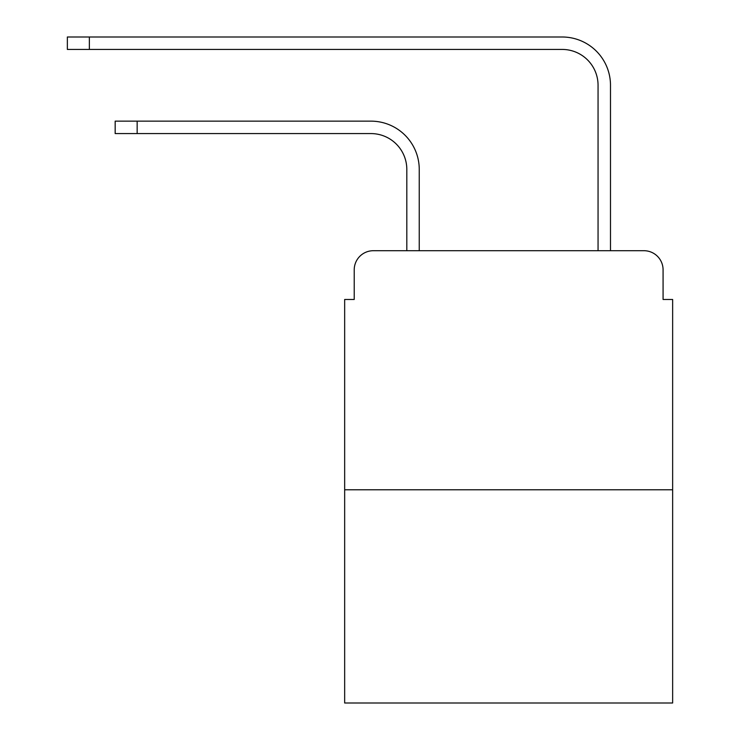 <?xml version="1.0" encoding="UTF-8"?>
<svg xmlns="http://www.w3.org/2000/svg" width="740" height="740" viewBox="0 0 740 740"><rect width="100%" height="100%" fill="white"/><g stroke="black" fill="none" stroke-linecap="round" stroke-linejoin="round"><path stroke-width="1.11" d="M354.22 269.841L354.22 299.478L354.22 269.841A19.12 19.12 0 0 1 373.349 250.712L406.815 250.712L406.815 169.432A35.862 35.862 0 0 0 370.953 133.579A35.862 35.862 0 0 1 406.815 169.432A35.862 35.862 0 0 0 370.953 133.579A35.862 35.862 0 0 1 406.815 169.432A35.862 35.862 0 0 0 370.953 133.579A35.862 35.862 0 0 1 406.815 169.432A35.862 35.862 0 0 0 370.953 133.579A35.862 35.862 0 0 1 406.815 169.432A35.862 35.862 0 0 0 370.953 133.579L115.172 133.579L115.172 121.147L137.159 121.147L137.159 133.579M672.641 489.769L344.664 489.769L344.664 703L672.641 703L672.641 299.478L663.077 299.478L663.077 269.841A19.12 19.12 0 0 0 643.957 250.712L373.349 250.712M344.664 489.769L344.664 299.478L354.22 299.478M137.159 121.147L370.953 121.147A48.285 48.285 0 0 1 419.247 169.432L419.247 250.712L419.247 169.432L419.247 250.712L419.247 169.432L419.247 250.712L419.247 169.432L419.247 250.712L419.247 169.432L419.247 250.712L434.065 250.712M583.231 250.712L598.059 250.712L598.059 85.285A35.862 35.862 0 0 0 562.197 49.432A35.862 35.862 0 0 1 598.059 85.285A35.862 35.862 0 0 0 562.197 49.432A35.862 35.862 0 0 1 598.059 85.285A35.862 35.862 0 0 0 562.197 49.432A35.862 35.862 0 0 1 598.059 85.285A35.862 35.862 0 0 0 562.197 49.432A35.862 35.862 0 0 1 598.059 85.285A35.862 35.862 0 0 0 562.197 49.432L67.358 49.432L67.358 37L89.355 37L89.355 49.432M89.355 37L562.197 37A48.285 48.285 0 0 1 610.491 85.285L610.491 250.712L610.491 85.285L610.491 250.712L610.491 85.285L610.491 250.712L610.491 85.285L610.491 250.712L610.491 85.285L610.491 250.712L643.957 250.712M663.077 299.478L663.077 269.841"/></g></svg>
